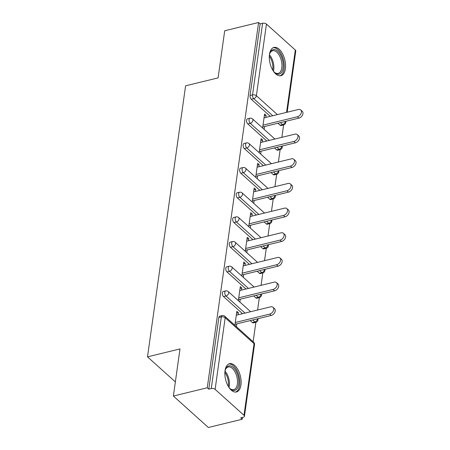 <?xml version="1.0" encoding="UTF-8"?>
<svg xmlns="http://www.w3.org/2000/svg" width="450" height="450" viewBox="0 0 450 450"><rect width="100%" height="100%" fill="white"/><g stroke="black" fill="none" stroke-linecap="round" stroke-linejoin="round"><path stroke-width="0.67" d="M240.953 384.975A14.557 7.594 76.3 0 0 238.072 369.939A14.557 7.594 76.3 0 0 229.545 363.679A14.557 7.594 76.3 0 0 225.039 370.671A14.557 7.594 76.3 0 0 227.914 385.706A14.557 7.594 76.3 0 0 236.447 391.967A14.557 7.594 76.3 0 0 240.953 384.975M285.396 68.721A14.557 7.594 76.3 0 0 282.521 53.685A14.557 7.594 76.3 0 0 273.988 47.424A14.557 7.594 76.3 0 0 269.483 54.416A14.557 7.594 76.3 0 0 272.357 69.452A14.557 7.594 76.3 0 0 280.89 75.712A14.557 7.594 76.3 0 0 285.396 68.721M242.246 419.231L240.716 417.859L243.191 417.251A2.801 1.451 -172 0 0 244.434 416.267A2.801 1.451 -172 0 0 243.984 415.311L215.117 389.357A2.801 1.451 -172 0 0 211.264 388.547L208.789 389.149L207.259 387.776L173.374 396.039L208.361 427.5L242.246 419.231L242.499 417.42M253.136 341.747L255.87 322.296M257.597 310.016L259.341 297.624A2.801 1.463 -103.7 0 1 258.328 297.281L256.151 295.318M261.062 285.351L262.806 272.959A2.801 1.463 -103.7 0 1 261.799 272.616L259.616 270.653M264.532 260.679L266.271 248.293A2.801 1.463 -103.7 0 1 265.264 247.944L263.081 245.987M267.998 236.014L269.741 223.622M271.463 211.343L273.206 198.956A2.801 1.463 -103.7 0 1 272.199 198.607L270.017 196.65M274.933 186.677L276.671 174.285A2.801 1.463 -103.7 0 1 275.664 173.942L273.482 171.979M278.398 162.011L280.136 149.619A2.801 1.463 -103.7 0 1 279.129 149.276L276.952 147.313M281.863 137.34L283.607 124.954M173.374 396.039L179.994 348.919L147.499 356.85L175.359 381.898M147.499 356.85L185.591 85.821L218.087 77.889L224.708 30.769L258.593 22.5L260.123 23.878L250.059 95.507L252.534 94.905L262.597 23.271L260.123 23.878M262.597 23.271A2.801 1.451 8 0 1 266.451 24.081L295.318 50.034A2.801 1.451 8 0 1 295.774 50.991L287.168 112.224M207.259 387.776L258.593 22.5M262.614 127.986L264.577 113.996L266.108 115.369L264.324 115.808M264.144 129.364L264.544 126.517M265.821 117.433L266.108 115.369M208.789 389.149L218.857 317.52A2.801 1.463 -103.7 0 1 219.724 316.176L222.199 315.568A2.801 1.463 -103.7 0 0 221.333 316.912L218.857 317.52M280.125 125.212L282.6 124.605A2.801 1.463 -103.7 0 0 283.596 124.954L281.121 125.556A2.801 1.463 -103.7 0 1 280.125 125.212L277.942 123.249M270.264 116.347L251.252 99.253A2.801 1.463 -103.7 0 1 250.059 95.507M252.388 322.554L254.863 321.947A2.801 1.463 -103.7 0 0 255.859 322.296L253.384 322.903A2.801 1.463 -103.7 0 1 252.388 322.554L250.206 320.591M242.533 313.689L223.521 296.595A2.801 1.463 -103.7 0 1 222.322 292.849A2.801 1.463 -103.7 0 1 223.189 291.504L225.664 290.902A2.801 1.463 -103.7 0 0 224.797 292.247A2.801 1.463 76.3 0 0 225.996 295.993L223.521 296.595M261.332 294.058A2.801 2.801 0 0 1 259.329 297.63L256.854 298.232A2.801 1.463 -103.7 0 1 255.853 297.883L253.676 295.926M245.998 289.024L226.986 271.929A2.801 1.463 -103.7 0 1 225.787 268.183A2.801 1.463 -103.7 0 1 226.654 266.839L229.129 266.231A2.801 1.463 -103.7 0 0 228.263 267.576A2.801 1.463 76.3 0 0 229.461 271.327L226.986 271.929M264.797 269.387A2.801 2.801 0 0 1 262.794 272.959L260.319 273.566A2.801 1.463 -103.7 0 1 259.324 273.218L257.141 271.254M249.463 264.358L230.451 247.264A2.801 1.463 -103.7 0 1 229.258 243.512A2.801 1.463 -103.7 0 1 230.124 242.167L232.599 241.566A2.801 1.463 -103.7 0 0 231.733 242.91A2.801 1.463 76.3 0 0 232.926 246.656L230.451 247.264M268.262 244.721A2.801 2.801 0 0 1 266.259 248.293L263.784 248.895A2.801 1.463 -103.7 0 1 262.789 248.552L260.606 246.589M252.934 239.687L233.921 222.593A2.801 1.463 -103.7 0 1 232.723 218.846A2.801 1.463 -103.7 0 1 233.589 217.502L236.064 216.9A2.801 1.463 -103.7 0 0 235.198 218.244A2.801 1.463 76.3 0 0 236.396 221.991L233.921 222.593M266.254 223.881L268.729 223.279A2.801 1.463 -103.7 0 0 269.73 223.627L267.255 224.229A2.801 1.463 -103.7 0 1 266.254 223.881L264.077 221.923M256.399 215.021L237.386 197.927A2.801 1.463 -103.7 0 1 236.188 194.181A2.801 1.463 -103.7 0 1 237.054 192.836L239.529 192.229A2.801 1.463 -103.7 0 0 238.663 193.573A2.801 1.463 76.3 0 0 239.861 197.319L237.386 197.927M275.197 195.384A2.801 2.801 0 0 1 273.195 198.956L270.72 199.564A2.801 1.463 -103.7 0 1 269.724 199.215L267.542 197.252M259.864 190.35L240.851 173.256A2.801 1.463 -103.7 0 1 239.659 169.509A2.801 1.463 -103.7 0 1 240.525 168.165L243 167.563A2.801 1.463 -103.7 0 0 242.134 168.907A2.801 1.463 76.3 0 0 243.326 172.654L240.851 173.256M278.662 170.719A2.801 2.801 0 0 1 276.66 174.291L274.185 174.893A2.801 1.463 -103.7 0 1 273.189 174.544L271.007 172.586M263.334 165.684L244.322 148.59A2.801 1.463 -103.7 0 1 243.124 144.844A2.801 1.463 -103.7 0 1 243.99 143.499L246.465 142.892A2.801 1.463 -103.7 0 0 245.599 144.236A2.801 1.463 76.3 0 0 246.797 147.988L244.322 148.59M282.133 146.047A2.801 2.801 0 0 1 280.131 149.619L277.65 150.227A2.801 1.463 -103.7 0 1 276.654 149.878L274.477 147.915M266.799 141.019L247.787 123.924A2.801 1.463 -103.7 0 1 246.589 120.172A2.801 1.463 -103.7 0 1 247.455 118.828L249.93 118.226A2.801 1.463 -103.7 0 0 249.064 119.571A2.801 1.463 76.3 0 0 250.262 123.317L247.787 123.924M262.35 142.104L262.642 140.04L261.113 138.662L259.144 152.651M260.674 154.029L261.073 151.189M258.885 166.77L259.178 164.706L257.648 163.333L255.679 177.322M257.209 178.695L257.608 175.854M255.42 191.436L255.707 189.377L254.177 187.999L252.214 201.988M253.744 203.366L254.143 200.526M251.949 216.107L252.242 214.042L250.712 212.664L248.743 226.659M250.273 228.032L250.672 225.191M248.484 240.773L248.777 238.708L247.247 237.336L245.278 251.325M246.808 252.697L247.208 249.857M245.019 265.444L245.306 263.379L243.776 262.001L241.813 275.991M243.343 277.369L243.743 274.528M241.549 290.109L241.841 288.045L240.311 286.673L238.343 300.662M239.873 302.034L240.272 299.194M238.084 314.775L238.376 312.716L236.846 311.338L234.877 325.327M236.407 326.706L236.807 323.859M262.642 140.04L260.859 140.473M259.178 164.706L257.389 165.144M255.707 189.377L253.924 189.81M252.242 214.042L250.459 214.476M248.777 238.708L246.988 239.147M245.306 263.379L243.523 263.812M241.841 288.045L240.058 288.484M238.376 312.716L236.588 313.149M300.741 109.935L302.271 111.308A4.292 2.914 132 0 1 302.501 115.082A4.292 2.914 132 0 1 298.89 118.136L297.36 116.764A4.292 2.914 -48 0 0 300.966 113.709A4.292 2.914 -48 0 0 300.741 109.935A4.292 2.914 -48 0 0 298.384 109.491L264.032 117.872M297.36 116.764L263.014 125.145M298.89 118.136L262.755 126.956M297.276 134.601L298.806 135.979A4.292 2.914 132 0 1 299.031 139.753A4.292 2.914 132 0 1 295.425 142.808L293.895 141.429A4.292 2.914 -48 0 0 297.501 138.375A4.292 2.914 -48 0 0 297.276 134.601A4.292 2.914 -48 0 0 294.919 134.156L260.567 142.537M293.895 141.429L259.543 149.811M295.425 142.808L259.29 151.622M293.811 159.266L295.341 160.644A4.292 2.914 132 0 1 295.566 164.419A4.292 2.914 132 0 1 291.96 167.473L290.43 166.095A4.292 2.914 -48 0 0 294.036 163.046A4.292 2.914 -48 0 0 293.811 159.266A4.292 2.914 -48 0 0 291.448 158.822L257.102 167.203M290.43 166.095L256.078 174.482M291.96 167.473L255.825 176.293M290.34 183.938L291.876 185.31A4.292 2.914 132 0 1 292.101 189.09A4.292 2.914 132 0 1 288.489 192.139L286.959 190.766A4.292 2.914 -48 0 0 290.571 187.712A4.292 2.914 -48 0 0 290.34 183.938A4.292 2.914 -48 0 0 287.983 183.493L253.631 191.874M286.959 190.766L252.613 199.148M288.489 192.139L252.354 200.959M286.875 208.603L288.405 209.981A4.292 2.914 132 0 1 288.63 213.756A4.292 2.914 132 0 1 285.024 216.81L283.494 215.432A4.292 2.914 -48 0 0 287.1 212.377A4.292 2.914 -48 0 0 286.875 208.603A4.292 2.914 -48 0 0 284.518 208.159L250.166 216.54M283.494 215.432L249.143 223.813M285.024 216.81L248.889 225.624M283.41 233.274L284.94 234.647A4.292 2.914 132 0 1 285.165 238.421A4.292 2.914 132 0 1 281.559 241.476L280.029 240.103A4.292 2.914 -48 0 0 283.635 237.049A4.292 2.914 -48 0 0 283.41 233.274A4.292 2.914 -48 0 0 281.048 232.83L246.701 241.211M280.029 240.103L245.678 248.484M281.559 241.476L245.424 250.296M269.387 55.221A12.6 6.57 -103.7 0 1 269.938 53.134A12.6 6.57 -103.7 0 1 280.946 55.721A12.6 6.57 -103.7 0 1 282.459 70.639A12.6 6.57 -103.7 0 1 274.663 72.512A12.6 6.57 -103.7 0 1 273.218 70.914M274.331 72.191A11.666 6.086 76.3 0 0 278.196 73.395A11.666 6.086 76.3 0 0 279.821 56.368A11.666 6.086 76.3 0 0 272.666 50.726A11.666 6.086 76.3 0 0 269.786 53.572M279.968 75.825A14.467 7.543 76.3 0 0 281.649 54.81A14.467 7.543 76.3 0 0 273.116 47.751M224.944 371.475A12.6 6.57 -103.7 0 1 225.489 369.388A12.6 6.57 -103.7 0 1 236.498 371.976A12.6 6.57 -103.7 0 1 238.011 386.887A12.6 6.57 -103.7 0 1 230.22 388.766A12.6 6.57 -103.7 0 1 228.769 387.163M229.882 388.446A11.666 6.086 76.3 0 0 233.747 389.649A11.666 6.086 76.3 0 0 235.373 372.623A11.666 6.086 76.3 0 0 228.218 366.981A11.666 6.086 76.3 0 0 225.343 369.827M235.519 392.079A14.467 7.543 76.3 0 0 237.201 371.064A14.467 7.543 76.3 0 0 228.667 364.005M279.939 257.94L281.475 259.318A4.292 2.914 132 0 1 281.7 263.093A4.292 2.914 132 0 1 278.089 266.147L276.559 264.769A4.292 2.914 -48 0 0 280.17 261.714A4.292 2.914 -48 0 0 279.939 257.94A4.292 2.914 -48 0 0 277.582 257.496L243.231 265.877M276.559 264.769L242.213 273.15M278.089 266.147L241.954 274.961M276.474 282.606L278.004 283.984A4.292 2.914 132 0 1 278.229 287.758A4.292 2.914 132 0 1 274.624 290.812L273.094 289.434A4.292 2.914 -48 0 0 276.699 286.386A4.292 2.914 -48 0 0 276.474 282.606A4.292 2.914 -48 0 0 274.118 282.161L239.766 290.543M273.094 289.434L238.742 297.816M274.624 290.812L238.489 299.627M273.009 307.277L274.539 308.649A4.292 2.914 132 0 1 274.764 312.429A4.292 2.914 132 0 1 271.159 315.478L269.629 314.106A4.292 2.914 -48 0 0 273.234 311.051A4.292 2.914 -48 0 0 273.009 307.277A4.292 2.914 -48 0 0 270.647 306.832L236.301 315.214M269.629 314.106L235.277 322.487M271.159 315.478L235.024 324.298M266.451 24.081L256.382 95.715L277.403 114.609M286.56 112.376L295.318 50.034M272.745 115.746L253.727 98.651A2.801 1.463 76.3 0 1 252.534 94.905A2.801 1.451 8 0 1 256.382 95.715A2.801 1.901 132 0 1 253.727 98.651L251.252 99.253M280.418 122.647L282.6 124.605A2.801 1.901 132 0 0 285.255 121.669A2.801 1.451 8 0 1 285.705 122.625L285.891 121.309M243.984 415.311L254.053 343.676L225.18 317.723L215.117 389.357M211.264 388.547L221.333 316.912A2.801 1.451 -172 0 1 225.18 317.723A2.801 1.901 -48 0 0 224.736 316.209A2.801 2.801 0 0 0 222.199 315.568M244.434 416.267L254.503 344.632A2.801 1.451 -172 0 0 254.053 343.676A2.801 1.901 -48 0 0 253.603 342.163L224.736 316.209M276.654 149.878L279.129 149.276A2.801 1.901 132 0 0 281.784 146.334A2.801 1.901 -48 0 0 281.807 146.126M269.274 140.411L250.262 123.317A2.801 1.901 132 0 0 252.917 120.381A2.801 1.901 -48 0 0 252.467 118.862A2.801 2.801 0 0 0 249.93 118.226M273.189 174.544L275.664 173.942A2.801 1.901 132 0 0 278.319 171.006A2.801 1.901 -48 0 0 278.342 170.797M265.809 165.083L246.797 147.988A2.801 1.901 132 0 0 249.452 145.046A2.801 1.901 -48 0 0 249.002 143.533A2.801 2.801 0 0 0 246.465 142.892M269.724 199.215L272.199 198.607A2.801 1.901 132 0 0 274.854 195.671A2.801 1.901 -48 0 0 274.871 195.463M262.344 189.748L243.326 172.654A2.801 1.901 132 0 0 245.981 169.718A2.801 1.901 -48 0 0 245.537 168.199A2.801 2.801 0 0 0 243 167.563M271.406 220.134A2.801 1.901 -48 0 1 271.384 220.337A2.801 1.901 132 0 1 268.729 223.279L266.552 221.316M258.874 214.414L239.861 197.319A2.801 1.901 132 0 0 242.516 194.383A2.801 1.901 -48 0 0 242.066 192.87A2.801 2.801 0 0 0 239.529 192.229M262.789 248.552L265.264 247.944A2.801 1.901 132 0 0 267.919 245.008A2.801 1.901 -48 0 0 267.941 244.8M255.409 239.085L236.396 221.991A2.801 1.901 132 0 0 239.051 219.054A2.801 1.901 -48 0 0 238.601 217.536A2.801 2.801 0 0 0 236.064 216.9M259.324 273.218L261.799 272.616A2.801 1.901 132 0 0 264.454 269.674A2.801 1.901 -48 0 0 264.471 269.466M251.944 263.751L232.926 246.656A2.801 1.901 132 0 0 235.581 243.72A2.801 1.901 -48 0 0 235.136 242.201A2.801 2.801 0 0 0 232.599 241.566M255.853 297.883L258.328 297.281A2.801 1.901 132 0 0 260.983 294.345A2.801 1.901 -48 0 0 261.006 294.137M248.473 288.422L229.461 271.327A2.801 1.901 132 0 0 232.116 268.386A2.801 1.901 -48 0 0 231.666 266.873A2.801 2.801 0 0 0 229.129 266.231M257.541 318.803A2.801 1.901 -48 0 1 257.518 319.011A2.801 1.901 132 0 1 254.863 321.947L252.681 319.989M245.008 313.088L225.996 295.993A2.801 1.901 132 0 0 228.651 293.057A2.801 1.901 -48 0 0 228.201 291.538A2.801 2.801 0 0 0 225.664 290.902M269.46 54.844A11.666 6.086 -103.7 0 1 271.761 58.331A11.666 6.086 -103.7 0 1 273.454 71.212M272.717 70.093A11.284 5.884 76.3 0 0 270.849 58.708A11.284 5.884 76.3 0 0 269.319 56.177M225.011 371.098A11.666 6.086 -103.7 0 1 227.312 374.586A11.666 6.086 -103.7 0 1 229.005 387.467M228.268 386.348A11.284 5.884 76.3 0 0 226.401 374.963A11.284 5.884 76.3 0 0 224.876 372.431M283.596 124.954A2.801 2.801 0 0 0 285.705 122.625M274.905 139.039L252.467 118.862M271.44 163.704L249.002 143.533M267.975 188.376L245.537 168.199M269.73 223.627A2.801 2.801 0 0 0 271.733 220.05M264.504 213.041L242.066 192.87M261.039 237.713L238.601 217.536M257.574 262.378L235.136 242.201M254.104 287.044L231.666 266.873M255.859 322.296A2.801 2.801 0 0 0 257.861 318.724M250.639 311.715L228.201 291.538M254.503 344.632A2.801 2.801 0 0 0 253.603 342.163"/></g></svg>
